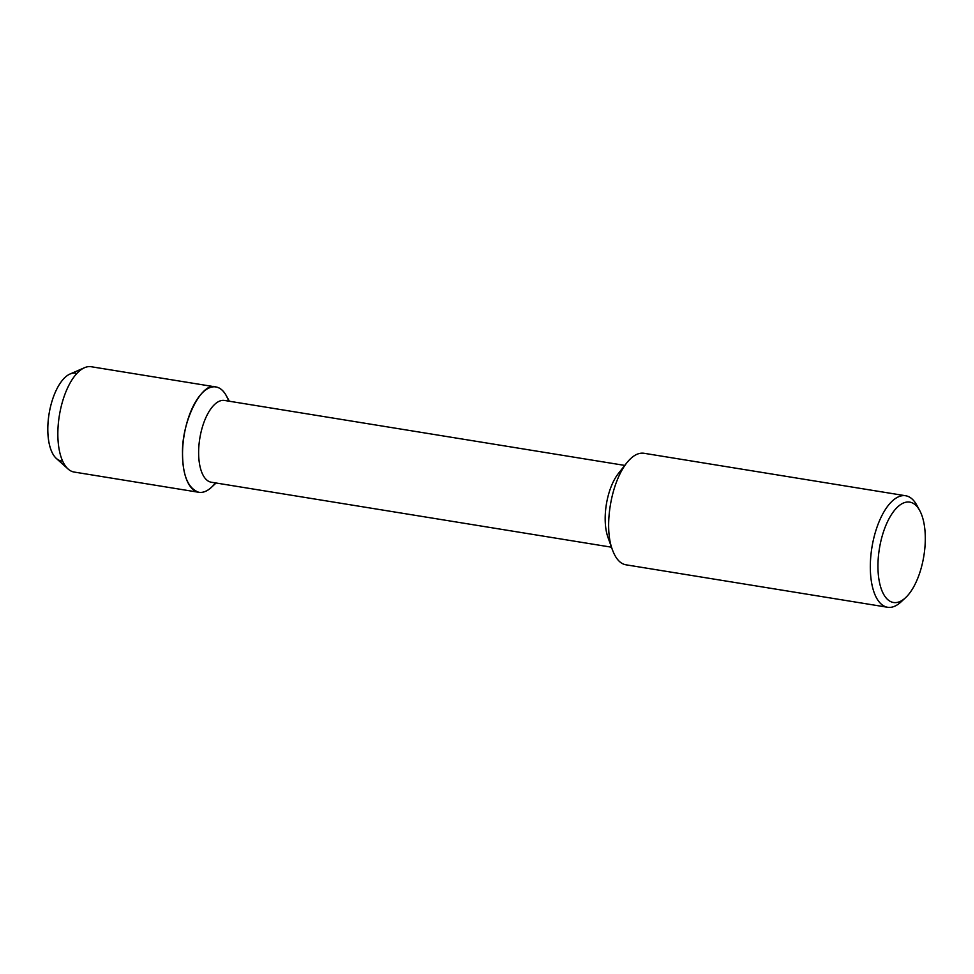 <?xml version="1.0" encoding="UTF-8"?>
<svg xmlns="http://www.w3.org/2000/svg" width="974" height="974" viewBox="0 0 974 974"><rect width="100%" height="100%" fill="white"/><g stroke="black" fill="none" stroke-linecap="round" stroke-linejoin="round"><path stroke-width="1.46" d="M61.399 460.994A44.475 19.711 -80.8 0 1 49.065 413.95A44.475 19.711 -80.8 0 1 75.643 373.188M611.489 547.193L211.285 482.227A41.419 18.36 -80.8 0 1 199.804 438.41A41.419 18.36 -80.8 0 1 224.556 400.46L624.76 465.414M216.082 483.007L211.468 487.28A53.351 23.632 -80.8 0 1 184.037 435.841A53.351 23.632 -80.8 0 1 226.333 395.724L229.353 401.227M905.528 597.732L900.962 601.969A56.492 25.032 -80.8 0 1 887.582 607.265L625.978 564.81C620.341 563.836 615.86 558.93 612.536 550.103L607.983 537.441A41.419 18.36 -80.8 0 1 618.356 473.547L626.672 462.991C632.503 455.674 638.311 452.435 644.082 453.287L905.674 495.754A56.492 25.032 -80.8 0 1 916.704 505.019L919.687 510.486A50.843 22.524 -80.8 0 1 925.3 539.146A50.843 22.524 -80.8 0 1 905.528 597.732A50.843 22.524 -80.8 0 1 879.388 548.703A50.843 22.524 -80.8 0 1 919.687 510.473M612.536 550.103C603.783 528.066 610.345 483.968 626.672 462.991M887.582 607.265A56.492 25.032 -80.8 0 1 871.913 547.51A56.492 25.032 -80.8 0 1 905.674 495.754M215.437 482.909C209.873 489.983 204.333 493.112 198.818 492.296C188.116 488.485 182.686 475.543 182.528 453.458C181.554 421.328 202.056 381.041 215.924 386.97C221.317 387.908 225.578 392.632 228.707 401.13M198.818 492.296L74.134 472.049A53.351 23.632 -80.8 0 1 68.07 468.993A53.351 23.632 -80.8 0 1 59.353 415.594A53.351 23.632 -80.8 0 1 84.519 367.709A53.351 23.632 -80.8 0 1 91.227 366.735L215.924 386.97M68.07 469.005L56.334 458.45A44.475 19.711 -80.8 0 1 49.065 413.926A44.475 19.711 -80.8 0 1 70.055 374.004L84.507 367.709"/></g></svg>
